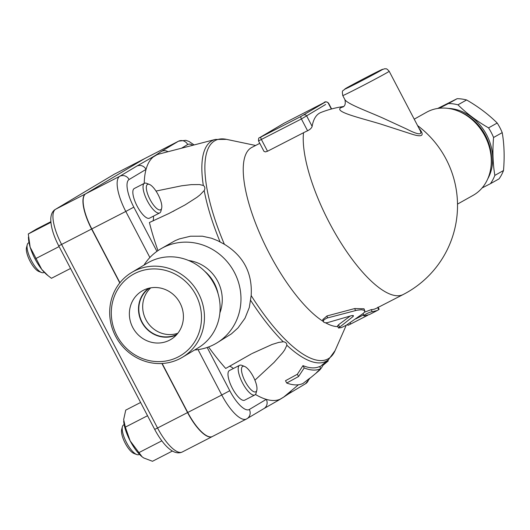 <?xml version="1.0" encoding="UTF-8"?>
<svg xmlns="http://www.w3.org/2000/svg" width="530" height="530" viewBox="0 0 530 530"><rect width="100%" height="100%" fill="white"/><g stroke="black" fill="none" stroke-linecap="round" stroke-linejoin="round"><path stroke-width="0.79" d="M177.855 333.244A26.944 25.44 59.2 0 1 146.678 321.067A26.944 25.44 59.2 0 1 150.745 287.85M149.44 288.101A26.944 25.44 -120.8 0 0 142.013 321.975A26.944 25.44 -120.8 0 0 177.013 334.271M176.45 334.9A27.268 25.745 59.2 0 1 142.543 323.545A27.268 25.745 59.2 0 1 148.612 288.3M180.061 303.1A28.176 26.606 59.2 0 1 172.833 338.14A28.176 26.606 59.2 0 1 133.56 328.911A28.176 26.606 59.2 0 1 144.054 289.95A28.176 26.606 59.2 0 1 180.061 303.1M116.898 335.57A47.031 44.401 -120.8 0 0 195.013 341.201A47.031 44.401 -120.8 0 0 157.284 269.028A47.031 44.401 -120.8 0 0 116.898 335.57M115.573 336.199A49.409 46.653 59.2 0 1 131.718 272.453A49.409 46.653 59.2 0 1 197.114 290.924A49.409 46.653 59.2 0 1 182.426 357.273A49.409 46.653 59.2 0 1 115.573 336.199M182.406 357.286L198.074 347.925A49.409 46.653 -120.8 0 0 212.775 281.562A49.409 46.653 -120.8 0 0 147.38 263.099M218.082 293.713A38.1 35.974 -120.8 0 0 204.62 271.174M219.89 312.832A38.1 35.974 -120.8 0 0 188.647 260.515M194.629 349.979A54.769 51.708 -120.8 0 0 216.531 343.142A54.769 51.708 -120.8 0 0 232.842 269.604A54.769 51.708 -120.8 0 0 160.358 249.107A54.769 51.708 -120.8 0 0 143.955 265.146M160.358 249.107L175.251 240.6L179.385 238.904L190.528 236.214L202.4 236.201L211.629 238.261L217.618 240.66L224.369 244.264C243.575 255.997 252.512 273.096 251.18 295.561L249.292 307.519L244.979 318.272L238.023 327.891L231.405 333.873L216.531 343.142M251.584 353.782L225.707 368.449A136.919 45.03 -117.2 0 1 208.555 346.971M298.456 384.76L283.881 396.93A136.919 45.03 -117.2 0 1 283.742 397.05L279.966 399.302A136.919 45.03 -117.2 0 1 266.272 399.362A136.919 45.03 -117.2 0 1 255.44 394.466M233.352 368.509A21.432 7.049 62.8 0 0 229.457 366.184M254.85 394.943L244.655 400.183A16.668 5.479 -117.2 0 1 232.233 388.02A16.668 5.479 -117.2 0 1 229.311 370.589A16.668 5.479 -117.2 0 1 229.41 370.536L239.613 365.296A16.668 5.479 62.8 0 0 239.507 365.349A16.668 5.479 62.8 0 0 242.435 382.779A16.668 5.479 62.8 0 0 254.85 394.943A16.668 5.479 62.8 0 0 256.07 393.141L256.811 390.252A14.29 4.697 -117.2 0 1 246.351 383.581A14.29 4.697 -117.2 0 1 242.614 366.429A14.29 4.697 -117.2 0 1 244.562 366.429A14.29 4.697 -117.2 0 1 253.413 376.943A14.29 4.697 -117.2 0 1 256.811 390.252M244.562 366.429L241.786 365.349A16.668 5.479 62.8 0 0 239.613 365.296M252.207 353.464L272.056 344.474L278.674 342.42L283.252 341.77C285.624 342.035 286.829 343.188 286.856 345.242L284.69 349.873L282.669 352.722L274.076 362.401L254.91 380.189M286.71 383.031L285.504 380.719L297.363 374.253L302.988 365.634A125.842 41.386 62.8 0 0 319.597 366.522L320.723 368.675A128.273 42.181 -117.2 0 1 304.207 367.959L298.549 376.525L286.71 383.031A133.308 43.844 62.8 0 0 303.061 383.422L309.553 378.36A131.798 43.347 62.8 0 0 311.441 377.022L318.477 371.146A129.784 42.685 -117.2 0 1 316.622 372.464L320.723 368.675M144.22 183.406A136.919 45.03 -117.2 0 1 146.048 169.388A136.919 45.03 -117.2 0 1 153.269 156.959L157.046 154.7A136.919 45.03 -117.2 0 1 159.026 154.044L215.299 139.443A124.146 40.83 62.8 0 0 203.321 185.454C205.017 186.699 205.309 188.402 204.196 190.555L200.002 194.921L196.895 197.352L185.016 204.951L169.163 213.378L149.42 222.52A136.919 45.03 -117.2 0 0 157.98 250.624M152.945 220.97A21.432 7.049 62.8 0 0 153.442 216.147M159.702 212.934L149.5 218.174A16.668 5.479 -117.2 0 1 137.005 205.859A16.668 5.479 -117.2 0 1 134.256 188.528L144.458 183.281A16.668 5.479 62.8 0 0 147.201 200.612A16.668 5.479 62.8 0 0 159.702 212.934A16.668 5.479 62.8 0 0 160.921 211.132L161.657 208.244A14.29 4.697 -117.2 0 1 149.897 199.227A14.29 4.697 -117.2 0 1 149.414 184.42A14.29 4.697 -117.2 0 1 158.119 194.662A14.29 4.697 -117.2 0 1 161.657 208.244M149.414 184.42L146.631 183.34A16.668 5.479 62.8 0 0 144.458 183.281M156.005 191.065L181.618 185.798L191.217 184.632L199.465 184.559L203.321 185.454M327.851 360.214L328.229 360.93L322.942 365.382A129.784 42.685 -117.2 0 1 318.477 371.146M298.549 376.525L297.363 374.253M304.207 367.959L302.988 365.634M322.942 365.382L322.551 364.64M278.893 400.031A7.142 6.042 -119.4 0 0 279.091 399.925L263.933 408.584A7.142 6.744 -120.8 0 0 263.94 408.584A7.142 6.744 -120.8 0 0 266.272 399.362L249.319 409.491A26.195 8.612 -117.2 0 1 229.781 390.709L207.177 347.468M283.742 397.05A7.142 7.102 52.1 0 1 283.557 397.195L279.091 399.925A7.142 6.042 -119.4 0 0 279.966 399.302M291.281 390.749A7.142 6.744 59.2 0 1 288.631 393.83L305.578 383.707A7.142 6.744 -120.8 0 0 308.679 379.049M288.631 393.83L283.557 397.195A7.142 7.102 52.1 0 1 283.53 397.215M194.139 144.935L189.044 141.464L185.818 140.324L178.583 141.159L144.584 158.636A33.337 10.964 62.8 0 0 144.379 158.748L85.787 193.748A33.337 10.964 62.8 0 0 91.796 228.92L119.926 282.728M162.147 363.487L187.759 412.473A33.337 10.964 62.8 0 0 212.431 436.495L246.43 419.018A33.337 10.964 62.8 0 0 246.629 418.905A7.142 6.744 -120.8 0 0 246.987 418.707A7.142 6.744 -120.8 0 0 249.319 409.491M119.773 282.921L91.597 229.02A33.337 10.964 -117.2 0 1 85.588 193.854L144.18 158.854A33.337 10.964 -117.2 0 1 144.385 158.742A33.337 10.964 -117.2 0 1 144.485 158.689M212.331 436.541A33.337 10.964 -117.2 0 1 212.232 436.594A33.337 10.964 -117.2 0 1 187.56 412.578L161.902 363.5M147.539 415.725L125.345 427.134L130.161 440.887L142.113 456.814L143.723 457.96L152.481 461.279L172.382 451.05M161.842 440.827L138.721 452.713M142.033 456.747A25.003 8.222 -117.2 0 1 141.934 456.668A25.003 8.222 -117.2 0 1 130.161 440.887A25.003 8.222 -117.2 0 1 123.702 421.191A25.003 8.222 -117.2 0 1 123.695 421.131M140.609 402.475L125.736 410.121L123.662 419.588L125.345 427.134M139.403 454.289L138.853 454.574A16.668 5.479 -117.2 0 1 136.674 454.515A16.668 5.479 -117.2 0 1 126.359 442.252A16.668 5.479 -117.2 0 1 122.39 426.723A16.668 5.479 -117.2 0 1 123.51 424.981A16.668 5.479 -117.2 0 1 123.609 424.921L124.159 424.643M122.39 426.723L121.655 429.611A14.29 4.697 62.8 0 0 125.053 442.921A14.29 4.697 62.8 0 0 133.898 453.435L136.674 454.515M50.834 221.706L36.457 229.099L28.289 233.975L30.164 247.232A25.003 8.222 -117.2 0 1 28.547 239.182L28.415 237.109M50.887 222.355L28.289 233.975M30.164 247.232L41.744 269.386A25.003 8.222 -117.2 0 1 30.164 247.232M59.108 246.576L35.788 258.567M48.071 275.706L46.786 274.659A25.003 8.222 -117.2 0 1 41.744 269.386L48.071 275.706L51.45 278.283L70.55 268.465M44.248 272.281L43.698 272.559A16.668 5.479 -117.2 0 1 41.526 272.506A16.668 5.479 -117.2 0 1 31.204 260.243A16.668 5.479 -117.2 0 1 27.235 244.714A16.668 5.479 -117.2 0 1 28.461 242.912L29.004 242.627M27.235 244.714L26.5 247.603A14.29 4.697 62.8 0 0 29.899 260.912A14.29 4.697 62.8 0 0 38.743 271.426L41.526 272.506M146.048 169.388A7.142 6.744 -120.8 0 0 136.74 166.148L119.787 176.271A33.337 10.964 62.8 0 0 125.795 211.444L133.818 207.15A26.195 8.612 -117.2 0 1 129.095 179.518L146.048 169.388M153.269 156.959A7.142 6.042 -119.4 0 0 152.05 157.397L136.74 166.148M181.505 148.214L187.693 144.518A7.142 6.744 -120.8 0 0 178.385 141.272L161.431 151.394A7.142 6.744 59.2 0 1 168.003 151.713M161.431 151.394L155.634 155.257A7.142 7.102 52.1 0 1 157.046 154.7M414.221 119.17L426.511 112.287A47.627 39.379 60.7 0 1 484.943 136.051A47.627 39.379 60.7 0 1 473.078 195.378L457.509 204.103M490.966 166.817A45.242 37.411 -119.3 0 0 485.526 135.634A45.242 37.411 -119.3 0 0 460.206 111.936M487.726 178.908A45.242 37.411 -119.3 0 0 485.937 133.58A45.242 37.411 -119.3 0 0 448.201 108.392M439.264 108.246L448.519 103.516A49.409 40.856 60.7 0 1 457.96 104.814C466.579 113.387 476.775 121.078 488.554 127.876A49.409 40.856 60.7 0 1 491.283 132.573A49.409 40.856 60.7 0 1 493.576 137.489C492.416 151.004 492.847 163.637 494.854 175.377A49.409 40.856 60.7 0 1 490.435 183.691L482.075 187.965M490.435 183.691L499.081 178.842A49.409 40.856 -119.3 0 0 503.5 170.534C504.659 157.012 504.235 144.385 502.221 132.639A49.409 40.856 -119.3 0 0 499.936 127.723A49.409 40.856 -119.3 0 0 497.2 123.033C488.587 114.453 478.391 106.768 466.612 99.965A49.409 40.856 -119.3 0 0 457.165 98.673L437.727 108.451M448.519 103.516L457.165 98.673M457.96 104.814L466.612 99.965M488.554 127.876L497.2 123.033M494.854 175.377L503.5 170.534M493.576 137.489L502.221 132.639M343.718 106.497A100.011 100.011 0 0 0 320.988 112.446A99.554 32.741 62.8 0 0 312.124 126.378C311.693 127.975 310.176 129.439 307.585 130.784A90.358 85.317 -120.8 0 0 303.524 132.732L267.524 151.236L265.384 151.905L263.98 151.355L258.527 140.92L301.404 118.959A2.378 0.782 -117.2 0 1 300.974 116.448L260.972 137.005A2.378 0.782 62.8 0 0 261.403 139.522L267.524 151.236M343.407 106.749L340.717 107.749C334.284 111.943 359.817 117.733 380.699 124.06L411.373 133.991C422.509 137.634 425.014 135.667 418.885 128.088M337.868 326.599A100.011 32.893 -117.2 0 1 325.566 322.81M323.287 321.458A100.011 32.893 -117.2 0 1 257.726 228.655A100.011 32.893 -117.2 0 1 251.783 147.446L259.786 143.332M338.491 328.05L341.426 327.586L346.223 325.261L363.487 313.256L364.845 311.567L364.242 310.295L361.394 309.732L356.935 310.229L326.93 318.079L324.009 319.742L323.287 321.034L323.717 322.187L325.135 322.763L327.202 322.724L351.648 315.615L353.397 315.595L353.245 316.383L338.491 328.05L337.564 325.91L338.551 324.751L350.184 316.065M323.32 321.577L322.757 319.597L326.997 315.94L354.769 308.54L364.017 308.778L364.832 310.918M364.541 312.17L371.245 309.633A100.011 32.893 62.8 0 0 376.227 308.38L403.231 294.501A100.011 32.893 -117.2 0 1 339.544 240.627A100.011 32.893 -117.2 0 1 303.524 132.732M367.78 315.257L348.919 324.916L347.872 325.301L347.402 324.506M377.996 307.102L379.142 309.189L378.897 309.507L377.32 310.494L372.212 311.779C370.152 311.62 361.659 315.986 364.209 315.893L369.317 314.608L377.32 310.494M362.898 313.634L364.209 315.893M389.186 71.278C385.787 67.456 386.085 69.291 384.78 68.721L380.374 70.285C372.067 74.227 347.534 87.205 345.533 88.583C342.493 91.637 341.837 89.431 342.764 95.552A26.195 0.517 -27.6 0 0 366.217 83.879A26.195 0.517 -27.6 0 0 389.186 71.278L419.826 129.89C423.748 136.68 415.334 133.514 406.596 129.002L382.594 117.951C366.203 110.71 347.481 103.999 344.884 99.614L344.864 99.58M286.856 345.242A124.146 40.83 62.8 0 0 328.507 359.665L319.809 366.926M187.693 144.518A26.195 8.612 -117.2 0 1 192.801 145.28M156.926 251.352L133.818 207.15M204.196 190.555A124.146 40.83 62.8 0 0 220.096 241.925M250.657 300.377A124.146 40.83 62.8 0 0 283.252 341.77M198.041 349.628L221.759 394.996L229.781 390.709M187.759 412.473L221.759 394.996A33.337 10.964 62.8 0 0 246.43 419.018L263.94 408.584M113.943 174.403A4.763 4.498 59.2 0 1 114.182 174.271A33.337 10.964 -117.2 0 1 114.381 174.165L55.352 209.403A4.763 4.498 59.2 0 1 55.584 209.27L114.182 174.271L144.18 158.854M55.352 209.403C52.543 211.053 51.019 214.213 50.774 218.87C50.767 226.588 53.417 235.578 58.724 245.847L61.599 244.443A33.337 10.964 -117.2 0 1 55.584 209.27L85.588 193.854M58.724 245.847L154.687 429.399L157.556 428.001L61.599 244.443L91.597 229.02M182.433 451.904A33.337 10.964 -117.2 0 1 182.227 452.017A33.337 10.964 -117.2 0 1 157.556 428.001L187.56 412.578M129.095 179.518A7.142 6.744 -120.8 0 0 119.787 176.271L85.787 193.748M91.796 228.92L125.795 211.444L149.884 257.514M178.583 141.159A33.337 10.964 62.8 0 0 178.385 141.272L114.381 174.165M155.634 155.257L152.05 157.397M346.242 325.248L335.112 350.568A122.9 40.419 -117.2 0 1 251.18 295.561M307.585 130.784L301.404 118.959L325.652 104.476M260.972 137.005L283.875 123.331A2.378 0.782 -117.2 0 1 283.888 123.324L323.89 102.76A2.378 0.782 62.8 0 0 323.89 102.76A2.378 0.782 62.8 0 0 323.87 102.767L325.201 102.144A2.378 2.246 -120.8 0 1 328.302 103.224L331.336 109.021M325.201 102.144L300.974 116.448M312.124 126.378L306.751 116.097A2.378 2.246 -120.8 0 0 303.644 115.017M259.647 137.634A2.378 2.246 -120.8 0 0 259.528 137.701C258.753 137.648 258.421 138.721 258.527 140.92M323.87 102.767L283.875 123.331A2.378 0.782 -117.2 0 1 283.901 123.311M338.551 324.751L339.452 326.891M354.769 308.54L355.458 310.606M326.997 315.94L327.533 317.914M352.748 315.469L353.126 316.483M350.072 322.757L350.741 324.015M377.678 307.632L378.745 309.619M371.245 309.633L372.212 311.779M345.765 88.45A21.432 0.424 152.4 0 1 378.016 71.437A21.432 0.424 152.4 0 1 367.522 77.705A21.432 0.424 152.4 0 1 345.765 88.45M224.369 244.264A122.9 40.419 -117.2 0 1 226.542 139.364L215.299 139.443M147.4 263.085L131.732 272.447M173.217 211.338L173.853 211.013M310.176 377.963L305.578 383.707M212.232 436.594L182.227 452.017C173.211 456.158 162.511 444.12 154.687 429.399M335.112 350.568L328.507 359.665M403.231 294.501A100.011 100.011 0 0 0 417.58 125.59M331.594 108.955L328.52 103.072C326.447 101.515 324.897 101.409 323.89 102.76M259.528 137.701L283.888 123.324M363.474 314.933L355.676 318.941M342.764 95.552L344.884 99.614C345.739 103.257 345.176 105.682 343.182 106.894L343.089 106.947M255.619 145.472L226.542 139.364"/></g></svg>
